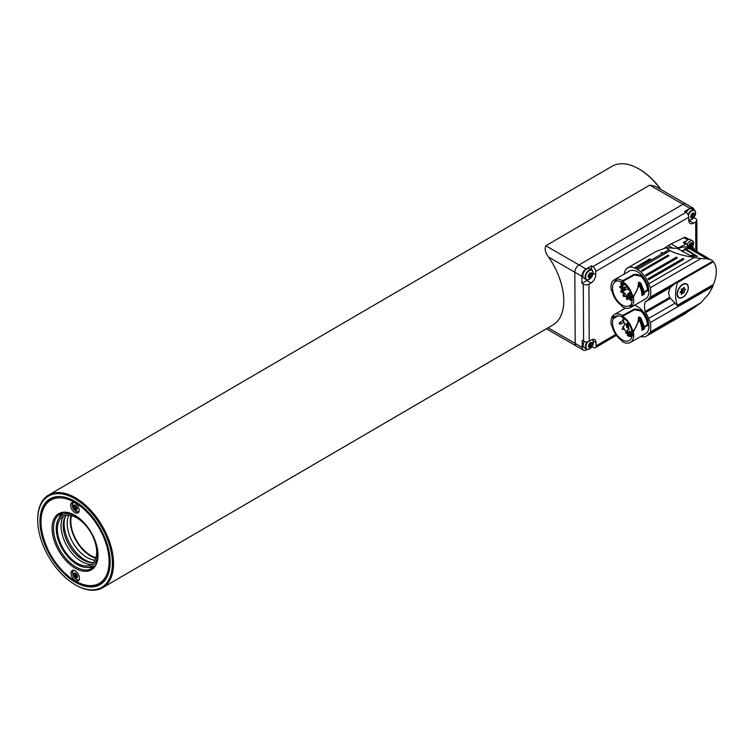<?xml version="1.0" encoding="UTF-8"?>
<svg xmlns="http://www.w3.org/2000/svg" width="754" height="754" viewBox="0 0 754 754"><rect width="100%" height="100%" fill="white"/><g stroke="black" fill="none" stroke-linecap="round" stroke-linejoin="round"><path stroke-width="1.13" d="M71.536 515.708A27.804 15.966 -120.3 0 0 82.695 548.893A27.804 15.966 -120.3 0 0 95.994 557.611M74.872 502.927A5.957 3.421 -120.3 0 0 71.894 502.635A5.957 3.421 -120.3 0 0 71.017 507.395A5.957 3.421 -120.3 0 0 74.919 512.626A5.957 3.421 -120.3 0 0 77.898 512.927A5.957 3.421 -120.3 0 0 78.784 508.158A5.957 3.421 -120.3 0 0 74.872 502.927M75.193 570.853A5.957 3.421 -120.3 0 0 72.214 570.561A5.957 3.421 -120.3 0 0 71.338 575.321A5.957 3.421 -120.3 0 0 75.24 580.552A5.957 3.421 -120.3 0 0 78.218 580.853A5.957 3.421 -120.3 0 0 79.095 576.084A5.957 3.421 -120.3 0 0 75.193 570.853M62.111 513.191A31.479 18.077 -120.3 0 0 58.906 518.318M70.904 515.566A28.595 16.418 -120.3 0 0 90.612 556.009A28.595 16.418 -120.3 0 0 95.805 558.233M87.502 567.319A31.479 18.077 -120.3 0 0 93.553 567.055M74.863 515.595A29.397 16.88 -120.3 0 0 58.859 518.394A29.397 16.88 -120.3 0 0 63.854 551.372A29.397 16.88 -120.3 0 0 87.417 567.328A29.397 16.88 -120.3 0 0 97.728 554.774M87.417 567.328L91.592 566.999A31.282 17.964 -120.3 0 0 94.043 566.546M63.515 516.301A28.916 16.607 -120.3 0 0 68.529 548.592A28.916 16.607 -120.3 0 0 91.526 564.303M89.481 530.401A27.804 15.966 -120.3 0 0 61.413 517.762A27.804 15.966 -120.3 0 0 64.561 550.788A27.804 15.966 -120.3 0 0 89.226 565.415A27.804 15.966 -120.3 0 0 89.481 530.401M66.239 515.416A27.804 15.966 -120.3 0 0 70.395 547.385A27.804 15.966 -120.3 0 0 93.637 562.361M65.164 517.018A29.397 16.88 -120.3 0 0 71.734 546.763A29.397 16.88 -120.3 0 0 91.715 562.522M68.84 515.284A27.804 15.966 -120.3 0 0 74.392 545.048A27.804 15.966 -120.3 0 0 95.032 560.165M62.799 513.012A31.282 17.964 -120.3 0 0 61.206 514.916L58.859 518.394M78.934 511.523A5.306 3.044 59.7 0 1 76.003 511.466A5.306 3.044 59.7 0 1 72.45 506.537A5.306 3.044 59.7 0 1 73.619 502.418M75.834 509.695L76.173 510.147A2.78 1.593 59.7 0 1 75.193 509.883A2.78 1.593 59.7 0 1 74.203 509.007A2.78 1.593 59.7 0 1 73.213 506.481A2.78 1.593 59.7 0 1 74.184 505.086A2.78 1.593 59.7 0 1 76.154 506.226L74.184 505.086L73.213 506.481L74.203 509.007L75.834 509.695L76.588 509.261M76.484 506.763L76.154 506.226A2.78 1.593 59.7 0 1 77.144 508.752A2.78 1.593 59.7 0 1 76.173 510.147L77.144 508.752L76.484 506.763M74.203 509.007L75.504 509.063M74.175 508.29L75.956 507.254L77.285 508.017L74.882 509.091M75.956 507.254L75.447 505.962L73.666 507.008M75.447 505.086L75.447 505.962M74.184 505.086L73.213 506.481M76.173 510.147L77.144 508.752M79.255 579.449A5.306 3.044 59.7 0 1 74.118 577.291A5.306 3.044 59.7 0 1 73.166 570.882A5.306 3.044 59.7 0 1 73.939 570.344M77.002 576.933L77.464 576.81A2.78 1.593 59.7 0 1 77.144 577.734A2.78 1.593 59.7 0 1 76.39 578.073A2.78 1.593 59.7 0 1 74.42 576.801A2.78 1.593 59.7 0 1 73.534 574.265A2.78 1.593 59.7 0 1 74.608 573.002L73.534 574.265L74.42 576.801L76.39 578.073L77.464 576.81L76.578 574.275A2.78 1.593 59.7 0 1 77.464 576.81M74.919 573.097L73.619 574.067M74.608 573.002A2.78 1.593 59.7 0 1 76.578 574.275L74.486 573.059M77.228 575.802L75.061 576.942M74.42 576.094L76.201 575.048L76.842 575.905M76.201 575.048L75.749 573.766L73.967 574.802M76.39 578.073L76.738 577.592M75.259 584.755A52.827 30.339 -120.3 0 0 75.664 584.991A52.827 30.339 -120.3 0 0 112.412 563.078A52.827 30.339 -120.3 0 0 74.853 498.724A52.827 30.339 -120.3 0 0 37.7 519.94A52.827 30.339 -120.3 0 0 75.259 584.755M37.7 519.619A53.628 30.791 59.7 0 1 37.7 519.289A53.628 30.791 59.7 0 1 48.586 495.095A53.628 30.791 59.7 0 1 75.409 497.744A53.628 30.791 59.7 0 1 110.555 544.859A53.628 30.791 59.7 0 1 102.648 587.724A53.628 30.791 59.7 0 1 76.229 585.311A53.628 30.791 59.7 0 1 75.947 585.151M638.723 168.849A52.827 30.339 59.7 0 1 639.006 169.009A52.827 30.339 59.7 0 1 639.411 169.245A52.827 30.339 59.7 0 1 661.013 189.574M660.617 189.348A53.628 30.791 -120.3 0 0 638.845 168.924A53.628 30.791 -120.3 0 0 638.44 168.689A53.628 30.791 -120.3 0 0 612.022 166.276L48.586 495.095M74.863 501.306A49.651 28.511 -120.3 0 0 50.028 498.856A49.651 28.511 -120.3 0 0 42.714 538.544A49.651 28.511 -120.3 0 0 75.249 582.173A49.651 28.511 -120.3 0 0 100.084 584.623A49.651 28.511 -120.3 0 0 107.407 544.935A49.651 28.511 -120.3 0 0 74.863 501.306M694.161 209.989A5.957 3.44 120 0 0 692.992 208.038A5.957 3.44 120 0 0 689.985 208.349L682.964 204.296A5.957 3.44 -60 0 1 685.97 203.985A5.957 3.44 120 0 0 685.952 203.976A5.957 3.44 120 0 0 682.954 204.287L649.75 185.116L545.821 245.766L579.025 264.937A5.957 3.44 120 0 0 574.84 272.251A5.957 3.44 -60 0 1 579.044 264.946L586.065 268.999A5.957 3.44 120 0 0 581.871 276.313L548.639 257.123A53.628 30.791 59.7 0 1 552.889 324.965L102.648 587.724M649.75 185.116L655.207 186.229L685.952 203.976M548.639 257.123C545.378 252.958 544.435 249.178 545.821 245.766M682.954 204.287L579.025 264.937L682.964 204.296M548.083 327.764L575.17 343.409L574.84 272.251L575.189 343.409L582.211 347.471A5.957 3.44 120 0 0 583.445 350.167A5.957 3.44 120 0 0 586.442 349.865L587.309 349.356M575.17 343.409A5.957 3.44 120 0 0 576.405 346.105A5.957 3.44 120 0 0 576.414 346.114A5.957 3.44 -60 0 1 575.189 343.409M688.411 215.418A5.306 3.063 -60 0 1 691.87 210.762A5.306 3.063 -60 0 1 695.622 212.93A5.306 3.063 -60 0 1 691.87 219.423A5.306 3.063 -60 0 1 688.779 219.329M589.355 270.592A5.306 3.063 -60 0 1 593.106 272.76A5.306 3.063 -60 0 1 589.355 279.253A5.306 3.063 -60 0 1 585.604 277.086A5.306 3.063 -60 0 1 589.355 270.592M591.843 339.677A5.306 3.063 -60 0 1 593.257 343.711A5.306 3.063 -60 0 1 589.685 348.791A5.306 3.063 -60 0 1 586.046 347.632A5.306 3.063 -60 0 1 587.894 341.694M689.316 248.462A3.261 1.885 120 0 0 691.776 247.416A3.261 1.885 120 0 0 693.115 244.23A3.261 1.885 120 0 0 690.805 242.901A3.261 1.885 120 0 0 688.496 246.897A3.261 1.885 120 0 0 689.043 248.302M687.186 244.475A4.967 2.865 -60 0 1 692.549 240.837A4.967 2.865 -60 0 1 693.576 243.108A4.967 2.865 -60 0 1 693.426 244.39A7.945 7.945 0 0 1 691.098 248.424A4.967 2.865 -60 0 1 691.06 248.452A6.352 3.685 -0.3 0 1 690.683 248.763M688.091 214.711A5.561 3.214 -60 0 1 691.541 210.357A5.561 3.214 -60 0 1 694.321 210.083L692.087 208.792A5.561 3.214 120 0 0 686.244 212.524M587.752 279.762A5.561 3.214 -60 0 1 586.244 279.546C586.367 280.073 587.394 279.988 589.298 279.3C593.181 275.879 594.011 272.76 591.805 269.913L589.571 268.622A5.561 3.214 120 0 0 585.283 270.111A5.561 3.214 120 0 0 582.851 275.71A5.561 3.214 120 0 0 584.011 278.254L586.244 279.546A5.561 3.214 -60 0 1 585.095 277.001A5.561 3.214 -60 0 1 589.025 270.186A5.561 3.214 -60 0 1 591.805 269.913A5.561 3.214 -60 0 1 592.748 271.11M584.256 341.515A5.561 3.214 120 0 0 583.181 345.257A5.561 3.214 120 0 0 584.331 347.801L586.574 349.093A5.561 3.214 -60 0 1 585.415 346.538A5.561 3.214 -60 0 1 587.112 341.826M691.022 243.655A2.385 1.376 120 0 1 691.032 243.749L692.266 244.466A2.385 1.376 120 0 1 690.589 247.387A2.385 1.376 120 0 1 689.505 247.557M692.031 244.211L692.266 244.353A2.385 1.376 120 0 0 691.88 243.448M690.805 247.51A2.385 1.376 120 0 0 692.361 245.408A2.385 1.376 120 0 0 691.993 243.504A2.385 1.376 120 0 0 690.805 243.617A2.385 1.376 120 0 0 689.25 245.719A2.385 1.376 120 0 0 689.608 247.632A2.385 1.376 120 0 0 690.805 247.51M690.636 243.91A1.838 1.056 -60 0 1 690.626 244.202L690.24 245.286A1.838 1.056 -60 0 1 689.354 246.209L690.24 245.286M692.361 213.74L691.691 214.155A2.78 1.602 -60 0 1 692.681 213.288A2.78 1.602 -60 0 1 693.661 213.024L691.691 214.155L690.862 215.983L691.691 218.085L693.661 216.954L694.641 214.419L693.661 213.024A2.78 1.602 -60 0 1 694.641 214.419L693.661 213.024M589.845 273.57L589.176 273.985A2.78 1.602 -60 0 1 590.156 273.118A2.78 1.602 -60 0 1 591.145 272.854L588.846 274.531L588.195 276.52L589.176 277.924L591.145 276.784L592.126 274.249L591.145 272.854A2.78 1.602 -60 0 1 592.126 274.249L591.145 272.854M590.165 343.108L589.505 343.532A2.78 1.602 -60 0 1 590.486 342.655A2.78 1.602 -60 0 1 591.466 342.391L589.505 343.532L588.676 345.36L589.505 347.462L591.466 346.331L592.456 343.796L591.466 342.391A2.78 1.602 -60 0 1 592.456 343.796L591.466 342.391M692.983 217.039L691.248 216.04L691.908 215.21L693.689 216.238M691.248 216.04L693.444 217.114M691.361 217.586L691.691 218.085A2.78 1.602 -60 0 1 690.711 216.69L691.361 217.586M590.919 276.944L588.723 275.87L589.392 275.04L591.174 276.068M588.846 277.415L589.176 277.924A2.78 1.602 -60 0 1 588.195 276.52L588.846 277.415M591.249 346.491L589.053 345.407L589.713 344.587L591.504 345.615M589.176 346.953L589.505 347.462A2.78 1.602 -60 0 1 588.516 346.067L589.176 346.953M694.189 214.947L692.408 213.919L692.408 213.033M692.408 213.919L691.908 215.21M591.673 274.786L589.892 273.749L589.892 272.873M589.892 273.749L589.392 275.04M588.723 275.87L588.054 275.813L588.723 275.87M592.003 344.324L590.212 343.296L590.212 342.41M590.212 343.296L589.713 344.587M589.053 345.407L588.384 345.351L589.053 345.407M588.516 346.067A2.78 1.602 -60 0 1 589.505 343.532M592.456 343.796A2.78 1.602 -60 0 1 591.466 346.331A2.78 1.602 -60 0 1 589.505 347.462M588.195 276.52A2.78 1.602 -60 0 1 589.176 273.985M592.126 274.249A2.78 1.602 -60 0 1 591.145 276.784A2.78 1.602 -60 0 1 589.176 277.924M690.711 216.69A2.78 1.602 -60 0 1 691.691 214.155M694.641 214.419A2.78 1.602 -60 0 1 693.661 216.954A2.78 1.602 -60 0 1 691.691 218.085M691.145 243.457L690.268 244.023M689.835 244.541L689.184 245.983M689.118 246.426L690.014 247.058L692.266 244.466M691.427 243.269L692.266 244.353L690.598 243.401M685.056 243.042A4.967 2.865 -60 0 1 686.555 240.846A4.967 2.865 -60 0 1 690.334 239.565L692.549 240.837M591.89 346.689L593.294 347.5A3.968 2.281 -120.3 0 0 595.274 347.688A3.968 2.281 -120.3 0 0 596.084 345.879L596.065 342.646A6.701 3.874 120 0 0 594.68 339.611A6.701 3.874 120 0 0 591.306 339.96L589.194 341.185A3.968 2.309 179.7 0 1 583.577 341.204L582.173 340.393L582.211 347.471M581.871 276.313L581.909 283.381L583.313 284.192A3.968 2.309 -0.3 0 0 588.931 284.183L591.032 282.948A6.701 3.874 120 0 0 595.745 274.72L595.735 271.487A3.968 2.281 -120.3 0 0 592.908 266.633L591.504 265.823L586.065 268.999M581.909 283.381L586.819 280.516A6.701 3.874 120 0 0 587.79 279.838M591.522 269.753L591.504 265.823M689.985 208.349L684.547 211.525L685.952 212.336A3.968 2.281 59.7 0 1 688.77 217.19L688.788 220.422A6.701 3.874 120 0 0 690.174 223.467A6.701 3.874 120 0 0 693.557 223.118L695.659 221.893A3.968 2.309 -0.3 0 0 696.828 220.243A3.968 2.309 -0.3 0 0 695.659 218.632L694.255 217.812L694.255 217.067M688.817 220.96A6.701 3.874 120 0 0 689.344 220.686L690.589 219.961M693.067 218.509L694.255 217.812M691.465 248.914L692.822 248.123A1.989 1.15 -60 0 1 693.821 248.019A1.989 1.15 -60 0 1 694.227 248.792L694.33 250.121M686.555 240.846L683.171 242.515A1.989 1.15 120 0 1 684.057 242.468L686.866 244.089A1.989 1.15 -60 0 1 687.28 244.993L687.29 247.293A24.825 14.335 120 0 0 677.846 248.782M677.262 248.452A25.617 14.788 -60 0 1 678.166 247.981L685.98 244.136A1.989 1.15 -60 0 1 686.866 244.089M689.674 248.669L687.29 247.293M689.005 239.367L685.876 237.557A4.467 2.582 120 0 0 683.878 237.661L671.145 243.919A25.617 14.788 120 0 0 668.289 245.597L664.312 248.273M683.397 251.091L682.521 251.478M635.594 267.387L649.712 258.895L650.532 259.253L635.594 267.387A0.99 0.575 120 0 0 636.008 267.302A0.99 0.575 60 0 1 635.669 267.01M667.026 252.486L660.928 252.892L667.026 252.486L637.516 269.527A17.879 10.32 60 0 1 648.704 283.796A19.858 11.47 -120 0 0 650.419 287.726A39.726 22.931 60 0 1 650.419 297.123A19.858 11.47 -120 0 0 648.591 299.055A17.879 10.32 60 0 1 646.451 301.1A17.879 10.32 60 0 1 645.594 301.506A1.989 1.15 60 0 0 645.499 301.553A1.989 1.15 60 0 0 645.151 302.024A19.858 11.47 -120 0 0 644.538 306.416A19.858 11.47 -120 0 0 645.151 311.525A1.989 1.15 60 0 0 645.594 312.552A17.879 10.32 60 0 1 648.591 318.461A19.858 11.47 -120 0 0 650.419 322.514A39.726 22.931 60 0 1 650.711 327.377A39.726 22.931 60 0 1 650.419 331.911L700.928 302.75L708.817 293.834L712.85 286.463L650.419 322.514M689.41 248.66L707.092 258.858L711.465 260.017L703.859 256.85L708.666 258.405L693.859 249.857A25.617 14.788 120 0 0 689.41 248.66L684.943 248.547L697.403 256.407L690.768 255.804L677.12 248.368L666.15 247.736L670.146 250.686C675.499 253.57 683.558 255.823 694.33 257.453L700.928 258.565L650.419 287.726M666.15 247.736L656.046 251.497L627.667 267.877A16.88 9.745 60 0 1 636.112 268.716L637.516 269.527M624.255 274.051A16.88 9.745 60 0 1 627.667 267.877M622.54 280.714L622.531 281.515A15.099 8.718 60 0 1 632.691 296.671C636.433 292.731 638.346 288.056 638.44 282.637L639.26 282.166L640.872 283.108L640.023 283.551L633.417 297.095A16.088 9.284 60 0 1 633.718 300.299A16.088 9.284 60 0 1 630.391 307.66L645.556 298.904A16.088 9.284 -120 0 0 648.892 291.544A16.088 9.284 -120 0 0 641.871 275.351A16.088 9.284 -120 0 0 629.467 271.044L614.303 279.8A16.088 9.284 60 0 1 622.54 280.714L634.171 274.418L636.687 274.324L641.051 275.662L642.766 277.368A16.088 9.284 60 0 1 648.233 290.139L644.246 292.627M633.417 331.873L632.691 331.458C636.433 327.519 638.346 322.835 638.44 317.425L639.26 316.953L640.872 317.886L640.023 318.339L633.417 331.873A16.088 9.284 60 0 1 630.391 342.448L645.556 333.692A16.088 9.284 -120 0 0 648.025 320.799A16.088 9.284 -120 0 0 637.516 306.624A16.088 9.284 -120 0 0 634.425 305.332M700.928 302.75L694.33 307.519L648.704 333.852A17.879 10.32 60 0 1 646.451 336.086A17.879 10.32 60 0 1 640.608 336.548M648.704 333.852A19.858 11.47 60 0 1 650.419 331.911M624.171 308.886L624.171 307.755M630.391 307.66A16.088 9.284 60 0 1 622.144 306.746L622.163 305.945A15.099 8.718 60 0 1 612.003 290.79L611.277 290.375A16.088 9.284 60 0 1 610.966 287.161A16.088 9.284 60 0 1 614.303 279.8M630.391 342.448A16.088 9.284 60 0 1 622.342 341.647A16.088 9.284 60 0 1 622.144 341.534L622.163 340.733A15.099 8.718 -120 0 1 612.003 325.577L611.277 325.153A16.088 9.284 60 0 1 614.303 314.588A16.088 9.284 60 0 1 622.342 315.379A16.088 9.284 60 0 1 622.54 315.492L634.171 309.206L636.687 309.112L641.051 310.45L642.766 312.147A16.088 9.284 60 0 1 648.233 324.927L644.246 327.406M639.731 319.14A16.352 9.444 60 0 1 642.804 329.008L644.576 327.311L644.321 328.961L641.946 330.337A16.088 9.284 -120 0 0 639.307 320.412M670.231 287.283L668.591 292.533L669.599 297.415L677.29 305.615L713.407 284.494A25.617 14.788 -60 0 0 713.407 261.798L712.775 261.242L677.29 281.732L671.399 286.699L646.451 301.1M694.33 307.519L683.661 314.503M648.157 335.04A0.99 0.575 60 0 0 648.148 335.096L683.803 314.427L648.694 334.691M683.803 314.427L683.256 314.823A0.99 0.575 -120 0 1 683.275 314.729M644.481 326.821L647.526 324.522A15.099 8.718 -120 0 0 642.465 312.712L640.749 311.016L634.566 309.771L622.531 316.303L622.54 315.492M632.691 331.458A15.099 8.718 -120 0 0 622.531 316.303M644.576 327.311L640.872 317.886M638.44 317.425L640.023 318.339M642.804 329.008L641.946 330.337M633.049 333.645L633.049 335.747L632.097 335.558A13.902 8.03 60 0 1 629.317 340.544A13.902 8.03 60 0 1 618.6 336.849A13.902 8.03 60 0 1 612.512 322.844A13.902 8.03 60 0 1 613.502 318.461L612.455 317.858L613.671 316.133L614.868 316.821A13.902 8.03 60 0 1 615.415 316.463A13.902 8.03 60 0 1 625.547 319.63A13.902 8.03 60 0 1 632.097 332.731L633.049 333.645M633.049 335.002L632.097 335.558M612.455 317.858L614.567 316.652M623.888 319.969L623.746 318.094M619.062 323.843L619.816 322.344A0.99 0.575 60 0 1 620.806 324.069L624.058 322.184M631.975 336.359A11.715 6.767 60 0 1 628.336 336.067L627.526 329.856M628.157 335.784A11.715 6.767 60 0 1 627.554 335.483L627.253 334.889M624.595 318.527L622.936 320.309C625.028 323.589 625.028 325.671 622.936 326.548L624.943 330.441C627.356 331.298 628.11 332.787 627.215 334.908L628.393 335.85M625.933 332.618L626.037 333.155M622.738 329.187L622.144 328.895L622.493 329.441M627.62 321.986L628.977 329.621L627.63 329.743L629.081 329.555M628.949 333.975L629.138 331.364L630.429 331.496L631.72 335.832L629.364 334.701M631.4 329.781L631.051 328.273M632.012 336.171L628.186 335.973M623.916 319.753L622.804 319.885M623.624 326.341L622.804 326.802M627.055 327.858L628.318 327.981L627.055 323.739L625.792 323.617L627.055 327.858M624.406 318.989L623.011 319.8L624.406 318.961M626.621 325.558L627.139 326.096L626.536 325.747L627.328 324.493A0.99 0.575 60 0 1 628.176 324.861M626.631 326.048L627.139 326.096M622.747 317.868L622.229 317.095M613.502 318.461L618.091 315.822M616.009 316.18L614.868 316.821M644.481 292.034L647.526 289.734A15.099 8.718 -120 0 0 642.465 277.934L640.749 276.228L634.566 274.993L622.531 281.515M639.731 284.362A16.352 9.444 60 0 1 642.804 294.22L641.946 295.549L644.321 294.173L644.576 292.524L640.872 283.108M642.804 294.22L644.576 292.524M638.44 282.637L640.023 283.551M632.691 296.671L633.417 297.095M631.305 303.57A13.902 8.03 -120 0 0 632.172 299.404A13.902 8.03 -120 0 0 617.988 281.044L616.027 280.102L614.934 280.535L614.934 281.996A13.902 8.03 -120 0 0 612.512 288.056A13.902 8.03 -120 0 0 618.478 301.93A13.902 8.03 -120 0 0 629.128 305.86L630.448 306.492L631.305 305.672L631.305 303.57M631.305 304.588L629.128 305.86M626.706 296.661A2.62 1.517 60 0 0 625.613 296.501L628.091 297.896L630.071 297.576M628.393 297.764L630.033 297.613M621.682 287.227L621.701 289.376M628.091 297.896L628.742 297.736M630.363 297.773L630.683 297.585A2.62 1.517 60 0 1 631.211 296.049A2.62 1.517 60 0 1 631.701 295.936M630.014 291.063L630.014 295.917L629.628 297.076L628.195 297.208L622.908 291.148L622.069 287.67L627.243 286.718M623.134 287.057L622.069 287.67L622.908 287.076M622.87 285.257A2.62 1.517 60 0 1 622.342 286.294A2.62 1.517 60 0 1 621.701 286.416L621.654 289.517M622.87 292.92A2.62 1.517 60 0 1 622.851 293.07L623.172 293.617A2.62 1.517 60 0 1 623.388 293.721M625.386 284.682L623.011 284.814M622.069 289.574L627.036 286.709M630.005 296.162L628.195 297.208M614.934 281.996L617.243 280.686M642.276 271.186L641.475 270.498L668.157 255.088L668.958 255.776L642.276 271.186A0.99 0.575 60 0 1 641.475 270.498M646.216 275.898A0.99 0.575 120 0 0 646.366 275.832L645.697 274.918L676.602 257.076L677.281 258.009L646.385 275.841A0.99 0.575 60 0 1 645.697 274.918M648.694 279.706L648.148 278.669L683.256 258.405L683.803 259.433L648.694 279.706A0.99 0.575 60 0 1 648.148 278.669M650.419 297.123L712.775 261.242M712.973 261.393L677.29 281.732M677.403 281.93L677.469 282.543C674.943 291.544 674.943 299.112 677.469 305.247L712.973 285.012L712.85 286.463M677.29 305.615L712.775 285.125M684.943 248.547L684.557 249.31A5.957 3.44 -60 0 1 682.87 251.685M690.447 255.625A9.736 5.617 120 0 0 693.303 254.692A9.736 5.617 120 0 0 694.057 254.211M690.73 255.785A9.331 5.391 120 0 0 694.283 254.937A9.331 5.391 120 0 0 694.566 254.767M707.092 258.858L700.928 258.565M711.465 260.017L712.85 261.082M682.738 284.362A7.945 4.59 -60 0 1 686.706 283.975A7.945 4.59 -60 0 1 687.921 290.337A7.945 4.59 -60 0 1 682.738 297.34A7.945 4.59 -60 0 1 678.76 297.736A7.945 4.59 -60 0 1 677.544 291.364A7.945 4.59 -60 0 1 682.738 284.362M687.61 285.257A7.945 4.59 120 0 0 686.526 283.881M686.63 284.267A7.644 4.411 -60 0 1 687.799 290.394A7.644 4.411 -60 0 1 682.804 297.133A7.644 4.411 -60 0 1 678.986 297.519A7.644 4.411 -60 0 1 677.808 291.383A7.644 4.411 -60 0 1 682.804 284.654A7.644 4.411 -60 0 1 686.63 284.267L685.999 283.909A7.644 4.411 120 0 0 685.169 283.598M677.676 296.586A7.644 4.411 120 0 0 678.346 297.151L678.986 297.519M681.399 292.637L679.995 292.514L681.399 290.771L681.399 288.895L682.804 289.018L684.208 287.274L684.208 289.15L685.612 289.272L684.208 291.016L684.208 292.891L682.804 292.769L681.399 294.512L681.399 292.637L680.372 292.043M682.804 292.769L680.749 291.581L682.106 291.675L682.738 289.018M683.181 288.556L684.208 289.15M682.106 289.8L684.208 291.016M682.106 291.675L684.208 292.891M678.591 297.623A7.945 4.59 120 0 0 680.334 297.877M107.322 576.48A49.161 28.228 59.7 0 1 100.536 583.784C93.43 587.63 85.07 586.838 75.447 581.409C45.89 566.047 28.539 509.685 50.98 498.875A49.161 28.228 59.7 0 1 60.678 496.566M75.24 580.957A48.162 27.653 -120.3 0 0 109.113 561.4A48.162 27.653 -120.3 0 0 74.872 502.522A48.162 27.653 -120.3 0 0 40.999 522.079A48.162 27.653 -120.3 0 0 75.24 580.957M74.929 515.302A32.469 18.643 59.7 0 1 98.02 555.001A32.469 18.643 59.7 0 1 75.183 568.186A32.469 18.643 59.7 0 1 52.092 528.488A32.469 18.643 59.7 0 1 74.929 515.302M75.881 566.961A31.479 18.077 -120.3 0 0 91.63 568.516C105.211 562.71 94.373 525.51 75.136 515.745C69.029 512.381 63.949 511.843 59.896 514.143A31.479 18.077 -120.3 0 0 55.249 539.308A31.479 18.077 -120.3 0 0 75.881 566.961M72.591 503.342A5.561 3.195 59.7 0 1 73.213 502.362M78.784 511.909A5.561 3.195 59.7 0 1 77.624 511.975M79.104 579.826A5.561 3.195 59.7 0 1 77.945 579.901M72.902 571.259A5.561 3.195 59.7 0 1 73.176 570.712M76.06 577.592L76.899 577.102M688.76 219.716C688.892 220.243 689.91 220.159 691.823 219.471C695.697 216.049 696.536 212.92 694.321 210.083A5.561 3.214 -60 0 1 695.263 211.28M592.229 339.517A5.561 3.214 -60 0 1 593.068 340.657M589.091 346.586L589.835 347.019M588.761 277.038L589.505 277.472M691.277 217.209L692.031 217.642M588.082 349.3A5.561 3.214 -60 0 1 586.574 349.093C586.697 349.611 587.715 349.536 589.628 348.838C593.502 345.426 594.341 342.297 592.135 339.46M690.268 219.932A5.561 3.214 -60 0 1 688.788 219.725M583.577 341.204L583.313 284.192M592.908 266.633L685.952 212.336M691.88 247.576L692.822 248.123M685.98 244.136L683.171 242.515M684.246 249.876A24.825 14.335 120 0 0 681.644 250.978M596.084 345.879L615.754 334.399M593.294 341.044L596.065 342.646M588.931 284.183L589.194 341.185M586.819 280.516L591.032 282.948M593.096 273.193L595.745 274.72M688.77 217.19L595.735 271.487M689.344 220.686L693.557 223.118M695.801 250.969L695.659 221.893M683.878 237.661L687.733 239.885M671.145 243.919L678.166 247.981M672.917 248.264L668.289 245.597M636.489 267.368A0.99 0.575 60 0 1 636.008 267.302M649.712 258.895A0.99 0.575 -120 0 0 650.532 259.253M664.142 252.533L668.741 249.876M636.112 268.716L663.944 252.647M645.151 302.024L669.599 287.905M670.231 298.33L645.594 312.552M669.599 297.415L645.151 311.525M636.687 309.112L636.376 309.696M640.749 311.016L641.051 310.45M643.643 327.849A16.635 9.604 -120 0 0 640.334 318.197M642.823 328.951A16.371 9.453 -120 0 0 639.75 319.112M642.465 312.712L642.766 312.147M647.526 324.522L648.233 324.927M647.158 325.276L647.856 325.681M619.609 322.797A0.99 0.575 60 0 1 619.816 322.344L623.068 320.469M626.056 331.854A0.99 0.575 60 0 1 627.121 331.769M627.366 332.203A0.99 0.575 60 0 1 627.262 333.127L625.782 333.183M622.729 328.094A0.99 0.575 60 0 1 623.784 328.009M624.029 328.442A0.99 0.575 60 0 1 623.926 329.366L622.455 329.423M629.524 333.315A0.99 0.575 60 0 1 630.928 334.126A0.99 0.575 60 0 1 630.721 334.578L632.116 333.768M627.121 324.946A0.99 0.575 60 0 1 627.328 324.493L627.714 324.267M628.431 325.294A0.99 0.575 60 0 1 628.318 326.209L626.847 326.275M622.936 326.548L624.142 325.841M633.134 310.186L632.738 309.611M634.566 309.771L634.171 309.206M633.134 275.399L632.738 274.833M643.643 293.061A16.635 9.604 -120 0 0 640.334 283.41M642.823 294.173A16.371 9.453 -120 0 0 639.75 284.333M634.566 274.993L634.171 274.418M636.376 274.918L636.687 274.324M640.749 276.228L641.051 275.662M642.465 277.934L642.766 277.368M647.526 289.734L648.233 290.139M647.158 290.488L647.856 290.903M641.946 295.549A16.088 9.284 -120 0 0 639.307 285.625M620.674 283.419A0.99 0.575 60 0 1 622.078 284.23A0.99 0.575 60 0 1 621.117 284.428M619.779 286.737A0.99 0.575 60 0 1 621.183 287.547A0.99 0.575 60 0 1 620.222 287.745M620.674 291.082A0.99 0.575 60 0 1 622.078 291.892A0.99 0.575 60 0 1 621.371 292.298M623.106 295.285A0.99 0.575 60 0 1 624.51 296.096A0.99 0.575 60 0 1 623.539 296.294M626.423 298.235A0.99 0.575 60 0 1 627.828 299.046A0.99 0.575 60 0 1 627.121 299.451M629.741 299.121A0.99 0.575 60 0 1 631.145 299.932A0.99 0.575 60 0 1 630.174 300.13M621.23 284.23L620.674 283.909L621.23 284.23M620.344 287.547L619.779 287.227L620.344 287.547M620.957 292.052L620.957 291.402L620.957 292.052M623.662 296.096L623.106 295.775L623.662 296.096M626.697 299.206L626.697 298.556L626.697 299.206M630.297 299.932L629.741 299.602L630.297 299.932M627.922 297.83L628.365 297.953A2.62 1.517 60 0 1 628.459 297.764M621.654 289.451A2.62 1.517 60 0 1 621.579 289.517L622.795 293.146L625.113 296.181L627.846 297.868L628.817 297.726M621.607 286.671L622.851 284.908M622.851 293.249L621.607 290.045M625.17 296.209L623.011 293.532M631.645 295.841L630.401 297.613M631.277 294.145L631.692 295.587M625.405 284.71L626.451 285.785M622.908 291.148L624.312 290.337M628.365 295.38L626.96 296.19M623.718 289.008A0.99 0.575 60 0 1 625.123 289.819A0.99 0.575 60 0 1 624.161 290.017M624.274 289.819L623.718 289.498L624.274 289.819M627.771 288.65A0.99 0.575 60 0 1 628.327 288.169M628.336 289.461L627.771 289.131L628.336 289.461M629.175 289.508A0.99 0.575 60 0 1 628.214 289.649M627.771 294.051A0.99 0.575 60 0 1 629.175 294.861A0.99 0.575 60 0 1 628.468 295.266M628.054 295.021L628.054 294.38L628.054 295.021M625.123 284.522A2.62 1.517 60 0 1 624.764 284.889A2.62 1.517 60 0 1 623.172 284.578L622.851 284.767M622.719 285.813L621.579 286.85M631.956 296.869L630.683 297.585M623.172 284.578L624.435 283.843M670.146 250.686L667.215 252.383M674.839 283.89L648.591 299.055M648.591 318.461L674.839 303.306M648.704 283.796L694.33 257.453M683.256 258.405A0.99 0.575 -120 0 0 683.803 259.433M677.262 257.991A0.99 0.575 -120 0 0 677.281 258.009A0.99 0.575 -120 0 1 676.602 257.076M668.157 255.088A0.99 0.575 -120 0 0 668.958 255.776M677.469 305.247L713.407 284.494M713.407 261.798L677.469 282.543M693.586 254.522L684.557 249.31M103.307 582.173L100.536 583.784M53.751 497.263L50.98 498.875M79.113 511.759L76.06 511.504C72.224 508.413 71.376 505.293 73.515 502.145M74.853 509.101L76.644 508.064M74.137 506.019L75.023 505.5M79.434 579.675C76.239 582.069 70.358 573.36 73.251 570.561L73.835 570.071M74.533 573.851L75.334 573.389M75.664 584.991L76.229 585.311M546.367 328.763L576.405 346.105M639.006 169.009L638.44 168.689M37.7 519.94L37.7 519.289M591.522 343.334L590.636 342.816M590.816 346.425L589.034 345.389M591.193 273.787L590.307 273.278M590.486 276.878L588.704 275.851M693.718 213.957L692.822 213.448M689.721 246.426L688.487 245.71M692.191 244.287L690.956 243.57M576.424 346.114L583.445 350.167M685.97 203.985L692.992 208.038M692.238 247.095L693.821 248.019M595.274 347.688L616.423 335.351M696.969 251.648L696.828 220.243M646.451 336.086L686.197 313.146M620.806 324.069L619.128 323.966M625.481 332.646L626.649 331.185M622.144 328.885L623.313 327.415M631.418 330.177L631.456 329.517M628.968 334.371L629.722 332.863L631.126 332.052M630.721 334.578L629.034 334.484M622.87 319.8L624.416 318.904M622.879 326.567L624.161 325.813M623.926 317.99L622.455 318.047M622.116 282.25L620.495 283.664L621.871 284.682L623.973 283.476M622.832 284.635L619.609 286.982L620.985 288L621.654 287.613M621.673 290.167L620.881 290.629L621.079 292.326L622.663 291.892M624.095 294.38L622.927 295.53L624.303 296.558L625.094 296.096M627.413 297.321L626.621 297.773L626.819 299.479L630.467 297.849M632.041 297.453L629.562 299.366L630.938 300.384L632.172 299.668M632.37 297.264L632.144 298.527M631.984 297.038L630.598 297.821L628.336 297.773M622.729 285.766L621.607 286.426L621.654 287.199M622.795 284.852L622.342 286.294M627.121 286.709L623.539 289.253L624.915 290.271L627.611 288.716M628.233 288.037L627.592 288.886L629.298 289.724M630.014 292.42L627.978 293.598L628.176 295.295L630.014 294.71M631.211 296.049L631.927 295.926M624.764 284.889L625.236 284.333M622.795 284.842L624.303 283.73M622.927 282.26L624.303 283.287M625.434 308.16L614.303 314.588"/></g></svg>
